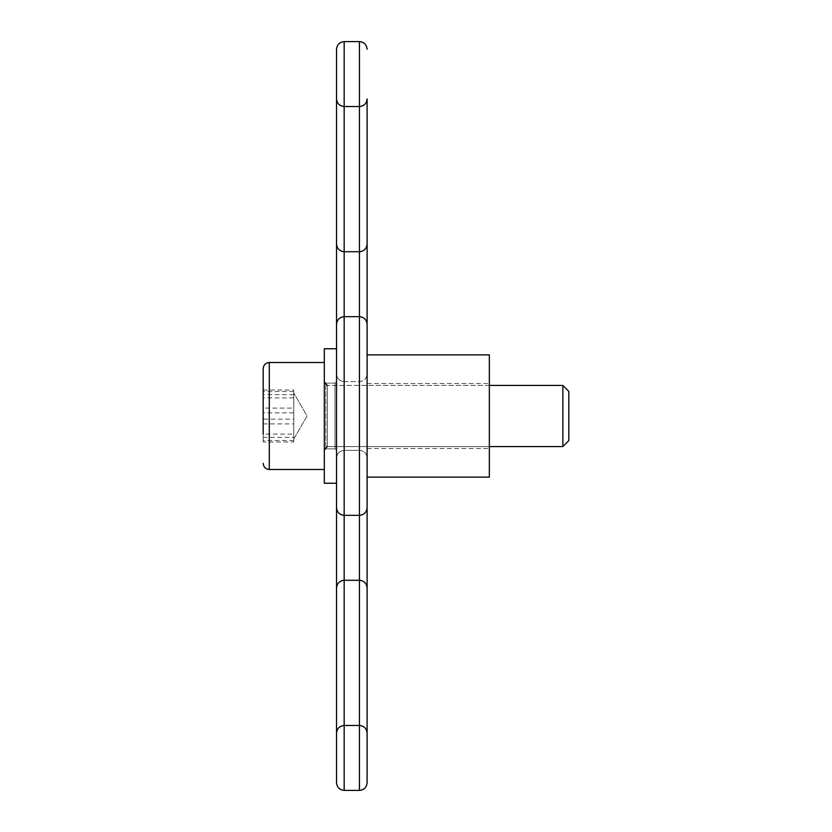 <?xml version="1.0" encoding="UTF-8"?>
<svg xmlns="http://www.w3.org/2000/svg" width="832" height="832" viewBox="0 0 832 832"><rect width="100%" height="100%" fill="white"/><g stroke="black" fill="none" stroke-linecap="round" stroke-linejoin="round"><path stroke-width="0.62" stroke-dasharray="4.16 3.12" d="M489.351 386.963L489.351 448.469L489.351 386.963M367.099 386.963L367.099 448.469L367.099 386.963M367.099 470.662L367.099 354.869L367.099 470.662M489.351 470.662L489.351 354.869L489.351 470.662M263.182 423.894L293.748 423.894L293.748 392.922L293.748 441.99L263.182 441.99L263.182 390.01L263.182 441.99M324.314 383.885L324.314 449.623L324.314 383.885M568.818 439.504L568.818 391.394L568.818 439.504M562.858 445.193L562.858 385.434L562.858 445.193M324.314 467.085L324.314 362.513L324.314 467.085M293.748 419.141L293.748 440.482L293.748 437.341L263.182 437.341L263.182 440.482L263.182 419.141L293.748 419.141L293.748 392.922L293.748 439.078L293.748 434.096L263.182 434.096L263.182 390.01L293.748 390.01L293.748 408.106L263.182 408.106M324.314 469.487L324.314 362.513L324.314 469.487L269.298 469.487L269.298 362.513C265.616 362.846 263.578 364.884 263.182 368.628L263.182 370.75M293.748 423.894L293.748 441.99M293.748 434.096L293.748 408.106M293.748 437.341L293.748 391.518L293.748 439.078L307.07 416L293.748 392.922L307.07 416L293.748 439.078L293.748 390.01M293.748 397.904L263.182 397.904M335.005 383.146L336.534 381.618L336.534 450.382L336.534 381.618L336.534 450.382L336.534 381.618L335.005 383.146L335.005 448.854L336.534 450.382L335.005 448.854L335.005 383.146L335.005 448.854L335.005 383.146L325.842 383.146L324.314 381.618L324.314 450.382L324.314 381.618L324.314 450.382L324.314 381.618L325.842 383.146L325.842 448.854L324.314 450.382L325.842 448.854L335.005 448.854L325.842 448.854L325.842 383.146L325.842 448.854L325.842 383.146L335.005 383.146M336.534 348.764L336.534 483.236L336.534 348.764L336.534 483.236L336.534 348.764L336.534 483.236L324.314 483.236L324.314 348.764L324.314 483.236L324.314 348.764L336.534 348.764M324.314 382.616L324.314 449.623L324.314 382.616M562.858 446.566L562.858 385.434L568.818 391.394L568.818 440.606L562.858 446.566L327.371 446.566L327.371 385.434L327.371 446.566L327.371 385.434L327.371 446.566L324.314 449.623M263.182 437.341L263.182 419.141M293.748 440.482L263.182 440.482M293.748 412.859L263.182 412.859M293.748 391.518L263.182 391.518M293.748 394.659L263.182 394.659M489.351 400.067L489.351 448.469L489.351 400.067M367.099 400.067L367.099 448.469L367.099 400.067M367.099 445.983L367.099 354.869L367.099 445.983M489.351 445.983L489.351 354.869L367.099 354.869L367.099 477.131L489.351 477.131L489.351 445.983M367.099 416L367.099 458.026L367.099 416M336.534 416L336.534 458.026L336.534 416M344.178 725.452L344.178 515.33L344.178 725.452L344.178 515.33L344.178 580.278L344.178 515.33L344.178 580.278L344.178 515.33L359.455 515.33C364.062 514.842 366.61 512.294 367.099 507.686L367.099 733.096C366.61 728.489 364.062 725.941 359.455 725.452L344.178 725.452L359.455 725.452L344.178 725.452L359.455 725.452L344.178 725.452L359.455 725.452L344.178 725.452L359.455 725.452L359.455 580.278L344.178 580.278L359.455 580.278L344.178 580.278L359.455 580.278L344.178 580.278L359.455 580.278L344.178 580.278L359.455 580.278L359.455 515.33C364.062 514.842 366.61 512.294 367.099 507.686C366.61 512.294 364.062 514.842 359.455 515.33L359.455 790.4L344.178 790.4C339.57 789.911 337.022 787.363 336.534 782.756C337.022 787.363 339.57 789.911 344.178 790.4C339.57 789.911 337.022 787.363 336.534 782.756C337.022 787.363 339.57 789.911 344.178 790.4C339.57 789.911 337.022 787.363 336.534 782.756C337.022 787.363 339.57 789.911 344.178 790.4L344.178 725.452L359.455 725.452L359.455 790.4L344.178 790.4L344.178 725.452L359.455 725.452L359.455 515.33L359.455 790.4L344.178 790.4L344.178 725.452L359.455 725.452L359.455 790.4L344.178 790.4L344.178 725.452L359.455 725.452L344.178 725.452C339.57 725.941 337.022 728.489 336.534 733.096L336.534 507.686L336.534 733.096C337.022 728.489 339.57 725.941 344.178 725.452C339.57 725.941 337.022 728.489 336.534 733.096C337.022 728.489 339.57 725.941 344.178 725.452C339.57 725.941 337.022 728.489 336.534 733.096C337.022 728.489 339.57 725.941 344.178 725.452C339.57 725.941 337.022 728.489 336.534 733.096C337.022 728.489 339.57 725.941 344.178 725.452C339.57 725.941 337.022 728.489 336.534 733.096C337.022 728.489 339.57 725.941 344.178 725.452C339.57 725.941 337.022 728.489 336.534 733.096C337.022 728.489 339.57 725.941 344.178 725.452C339.57 725.941 337.022 728.489 336.534 733.096C337.022 728.489 339.57 725.941 344.178 725.452L344.178 790.4L359.455 790.4L359.455 725.452C364.062 725.941 366.61 728.489 367.099 733.096C366.61 728.489 364.062 725.941 359.455 725.452C364.062 725.941 366.61 728.489 367.099 733.096C366.61 728.489 364.062 725.941 359.455 725.452C364.062 725.941 366.61 728.489 367.099 733.096C366.61 728.489 364.062 725.941 359.455 725.452C364.062 725.941 366.61 728.489 367.099 733.096C366.61 728.489 364.062 725.941 359.455 725.452C364.062 725.941 366.61 728.489 367.099 733.096C366.61 728.489 364.062 725.941 359.455 725.452C364.062 725.941 366.61 728.489 367.099 733.096C366.61 728.489 364.062 725.941 359.455 725.452C364.062 725.941 366.61 728.489 367.099 733.096L367.099 507.686C366.61 512.294 364.062 514.842 359.455 515.33L359.455 725.452M336.534 507.686C337.022 512.294 339.57 514.842 344.178 515.33C339.57 514.842 337.022 512.294 336.534 507.686C337.022 512.294 339.57 514.842 344.178 515.33C339.57 514.842 337.022 512.294 336.534 507.686C337.022 512.294 339.57 514.842 344.178 515.33C339.57 514.842 337.022 512.294 336.534 507.686C337.022 512.294 339.57 514.842 344.178 515.33C339.57 514.842 337.022 512.294 336.534 507.686L336.534 587.922C337.022 583.315 339.57 580.767 344.178 580.278L359.455 580.278C364.062 580.767 366.61 583.315 367.099 587.922L367.099 507.686C366.61 512.294 364.062 514.842 359.455 515.33C364.062 514.842 366.61 512.294 367.099 507.686C366.61 512.294 364.062 514.842 359.455 515.33C364.062 514.842 366.61 512.294 367.099 507.686M336.534 324.314C337.022 319.706 339.57 317.158 344.178 316.67C339.57 317.158 337.022 319.706 336.534 324.314C337.022 319.706 339.57 317.158 344.178 316.67C339.57 317.158 337.022 319.706 336.534 324.314C337.022 319.706 339.57 317.158 344.178 316.67C339.57 317.158 337.022 319.706 336.534 324.314C337.022 319.706 339.57 317.158 344.178 316.67C339.57 317.158 337.022 319.706 336.534 324.314L336.534 98.904C337.022 103.511 339.57 106.059 344.178 106.548L359.455 106.548C364.062 106.059 366.61 103.511 367.099 98.904L367.099 324.314L367.099 98.904C366.61 103.511 364.062 106.059 359.455 106.548C364.062 106.059 366.61 103.511 367.099 98.904C366.61 103.511 364.062 106.059 359.455 106.548C364.062 106.059 366.61 103.511 367.099 98.904C366.61 103.511 364.062 106.059 359.455 106.548C364.062 106.059 366.61 103.511 367.099 98.904C366.61 103.511 364.062 106.059 359.455 106.548C364.062 106.059 366.61 103.511 367.099 98.904C366.61 103.511 364.062 106.059 359.455 106.548C364.062 106.059 366.61 103.511 367.099 98.904C366.61 103.511 364.062 106.059 359.455 106.548C364.062 106.059 366.61 103.511 367.099 98.904C366.61 103.511 364.062 106.059 359.455 106.548L359.455 41.6C364.062 42.089 366.61 44.637 367.099 49.244C366.61 44.637 364.062 42.089 359.455 41.6C364.062 42.089 366.61 44.637 367.099 49.244C366.61 44.637 364.062 42.089 359.455 41.6C364.062 42.089 366.61 44.637 367.099 49.244C366.61 44.637 364.062 42.089 359.455 41.6L359.455 251.722L344.178 251.722L359.455 251.722C364.062 251.233 366.61 248.685 367.099 244.078L367.099 324.314C366.61 319.706 364.062 317.158 359.455 316.67L344.178 316.67L359.455 316.67C364.062 317.158 366.61 319.706 367.099 324.314C366.61 319.706 364.062 317.158 359.455 316.67C364.062 317.158 366.61 319.706 367.099 324.314C366.61 319.706 364.062 317.158 359.455 316.67C364.062 317.158 366.61 319.706 367.099 324.314C366.61 319.706 364.062 317.158 359.455 316.67C364.062 317.158 366.61 319.706 367.099 324.314M336.534 98.904C337.022 103.511 339.57 106.059 344.178 106.548C339.57 106.059 337.022 103.511 336.534 98.904C337.022 103.511 339.57 106.059 344.178 106.548C339.57 106.059 337.022 103.511 336.534 98.904C337.022 103.511 339.57 106.059 344.178 106.548C339.57 106.059 337.022 103.511 336.534 98.904C337.022 103.511 339.57 106.059 344.178 106.548C339.57 106.059 337.022 103.511 336.534 98.904C337.022 103.511 339.57 106.059 344.178 106.548C339.57 106.059 337.022 103.511 336.534 98.904C337.022 103.511 339.57 106.059 344.178 106.548C339.57 106.059 337.022 103.511 336.534 98.904C337.022 103.511 339.57 106.059 344.178 106.548L344.178 41.6C339.57 42.089 337.022 44.637 336.534 49.244C337.022 44.637 339.57 42.089 344.178 41.6C339.57 42.089 337.022 44.637 336.534 49.244C337.022 44.637 339.57 42.089 344.178 41.6C339.57 42.089 337.022 44.637 336.534 49.244C337.022 44.637 339.57 42.089 344.178 41.6L359.455 41.6L359.455 251.722C364.062 251.233 366.61 248.685 367.099 244.078C366.61 248.685 364.062 251.233 359.455 251.722C364.062 251.233 366.61 248.685 367.099 244.078C366.61 248.685 364.062 251.233 359.455 251.722C364.062 251.233 366.61 248.685 367.099 244.078C366.61 248.685 364.062 251.233 359.455 251.722C364.062 251.233 366.61 248.685 367.099 244.078C366.61 248.685 364.062 251.233 359.455 251.722C364.062 251.233 366.61 248.685 367.099 244.078C366.61 248.685 364.062 251.233 359.455 251.722C364.062 251.233 366.61 248.685 367.099 244.078C366.61 248.685 364.062 251.233 359.455 251.722C364.062 251.233 366.61 248.685 367.099 244.078M344.178 515.33L344.178 251.722C339.57 251.233 337.022 248.685 336.534 244.078C337.022 248.685 339.57 251.233 344.178 251.722C339.57 251.233 337.022 248.685 336.534 244.078C337.022 248.685 339.57 251.233 344.178 251.722C339.57 251.233 337.022 248.685 336.534 244.078C337.022 248.685 339.57 251.233 344.178 251.722C339.57 251.233 337.022 248.685 336.534 244.078C337.022 248.685 339.57 251.233 344.178 251.722C339.57 251.233 337.022 248.685 336.534 244.078C337.022 248.685 339.57 251.233 344.178 251.722C339.57 251.233 337.022 248.685 336.534 244.078C337.022 248.685 339.57 251.233 344.178 251.722C339.57 251.233 337.022 248.685 336.534 244.078C337.022 248.685 339.57 251.233 344.178 251.722L344.178 41.6L344.178 106.548L344.178 41.6L359.455 41.6L344.178 41.6L359.455 41.6L344.178 41.6L359.455 41.6L344.178 41.6L344.178 106.548L359.455 106.548L359.455 316.67L359.455 106.548L359.455 251.722L359.455 106.548L344.178 106.548L359.455 106.548L344.178 106.548L359.455 106.548L344.178 106.548L344.178 251.722L359.455 251.722L359.455 106.548M344.178 316.67L359.455 316.67L359.455 251.722L359.455 515.33M359.455 580.278C364.062 580.767 366.61 583.315 367.099 587.922C366.61 583.315 364.062 580.767 359.455 580.278C364.062 580.767 366.61 583.315 367.099 587.922C366.61 583.315 364.062 580.767 359.455 580.278C364.062 580.767 366.61 583.315 367.099 587.922C366.61 583.315 364.062 580.767 359.455 580.278C364.062 580.767 366.61 583.315 367.099 587.922C366.61 583.315 364.062 580.767 359.455 580.278C364.062 580.767 366.61 583.315 367.099 587.922C366.61 583.315 364.062 580.767 359.455 580.278C364.062 580.767 366.61 583.315 367.099 587.922C366.61 583.315 364.062 580.767 359.455 580.278C364.062 580.767 366.61 583.315 367.099 587.922L367.099 733.096M359.455 251.722L344.178 251.722L359.455 251.722L344.178 251.722L359.455 251.722L344.178 251.722L359.455 251.722L359.455 316.67M344.178 580.278C339.57 580.767 337.022 583.315 336.534 587.922C337.022 583.315 339.57 580.767 344.178 580.278C339.57 580.767 337.022 583.315 336.534 587.922C337.022 583.315 339.57 580.767 344.178 580.278C339.57 580.767 337.022 583.315 336.534 587.922C337.022 583.315 339.57 580.767 344.178 580.278C339.57 580.767 337.022 583.315 336.534 587.922C337.022 583.315 339.57 580.767 344.178 580.278C339.57 580.767 337.022 583.315 336.534 587.922C337.022 583.315 339.57 580.767 344.178 580.278C339.57 580.767 337.022 583.315 336.534 587.922C337.022 583.315 339.57 580.767 344.178 580.278C339.57 580.767 337.022 583.315 336.534 587.922M367.099 782.756C366.61 787.363 364.062 789.911 359.455 790.4C364.062 789.911 366.61 787.363 367.099 782.756C366.61 787.363 364.062 789.911 359.455 790.4C364.062 789.911 366.61 787.363 367.099 782.756C366.61 787.363 364.062 789.911 359.455 790.4C364.062 789.911 366.61 787.363 367.099 782.756M359.455 416L359.455 450.382L359.455 416M344.178 416L344.178 450.382L344.178 416M344.178 251.722L344.178 106.548M367.099 448.469L489.351 448.469L367.099 448.469M367.099 383.531L489.351 383.531L367.099 383.531M489.351 446.566L327.371 446.566M489.351 385.434L327.371 385.434L324.314 382.377M269.298 469.487C265.616 469.154 263.578 467.116 263.182 463.372M324.314 362.513L269.298 362.513M562.858 385.434L327.371 385.434M359.455 450.382C364.094 450.84 366.642 453.388 367.099 458.026C366.642 453.388 364.094 450.84 359.455 450.382L344.178 450.382C339.539 450.84 336.991 453.388 336.534 458.026C336.991 453.388 339.539 450.84 344.178 450.382L359.455 450.382M344.178 381.618L359.455 381.618C364.052 381.202 366.6 378.664 367.099 373.974C366.6 378.664 364.052 381.202 359.455 381.618L344.178 381.618C339.581 381.202 337.033 378.664 336.534 373.974C337.033 378.664 339.581 381.202 344.178 381.618"/><path stroke-width="1.25" d="M367.099 507.686C366.61 512.294 364.062 514.842 359.455 515.33C364.062 514.842 366.61 512.294 367.099 507.686L367.099 324.314C366.61 319.706 364.062 317.158 359.455 316.67L344.178 316.67C339.57 317.158 337.022 319.706 336.534 324.314L336.534 348.764L324.314 348.764L324.314 483.236L336.534 483.236L336.534 507.686L336.534 98.904C337.022 103.511 339.57 106.059 344.178 106.548L359.455 106.548C364.062 106.059 366.61 103.511 367.099 98.904L367.099 354.869L489.351 354.869L489.351 477.131L367.099 477.131L367.099 782.756L367.099 587.922C366.61 583.315 364.062 580.767 359.455 580.278L359.455 515.33L344.178 515.33L344.178 580.278L359.455 580.278C364.062 580.767 366.61 583.315 367.099 587.922L367.099 733.096C366.61 728.489 364.062 725.941 359.455 725.452L359.455 580.278M263.182 434.096L263.182 368.628C263.578 364.884 265.616 362.846 269.298 362.513L269.298 469.487C265.616 469.154 263.578 467.116 263.182 463.372M562.858 385.434L562.858 446.566L568.818 440.606L568.818 391.394L562.858 385.434L489.351 385.434M263.182 370.75L263.182 390.01M344.178 725.452L344.178 790.4C339.57 789.911 337.022 787.363 336.534 782.756L336.534 733.096C337.022 728.489 339.57 725.941 344.178 725.452C339.57 725.941 337.022 728.489 336.534 733.096L336.534 587.922C337.022 583.315 339.57 580.767 344.178 580.278L344.178 725.452L359.455 725.452L359.455 790.4C364.062 789.911 366.61 787.363 367.099 782.756C366.61 787.363 364.062 789.911 359.455 790.4L344.178 790.4C339.57 789.911 337.022 787.363 336.534 782.756L336.534 507.686C337.022 512.294 339.57 514.842 344.178 515.33C339.57 514.842 337.022 512.294 336.534 507.686M344.178 251.722C339.57 251.233 337.022 248.685 336.534 244.078L336.534 49.244L336.534 244.078C337.022 248.685 339.57 251.233 344.178 251.722L359.455 251.722C364.062 251.233 366.61 248.685 367.099 244.078L367.099 98.904C366.61 103.511 364.062 106.059 359.455 106.548L359.455 41.6C364.062 42.089 366.61 44.637 367.099 49.244C366.61 44.637 364.062 42.089 359.455 41.6L344.178 41.6L344.178 515.33M344.178 580.278C339.57 580.767 337.022 583.315 336.534 587.922M336.534 324.314C337.022 319.706 339.57 317.158 344.178 316.67M336.534 98.904C337.022 103.511 339.57 106.059 344.178 106.548M336.534 49.244C337.022 44.637 339.57 42.089 344.178 41.6C339.57 42.089 337.022 44.637 336.534 49.244M367.099 324.314C366.61 319.706 364.062 317.158 359.455 316.67L359.455 251.722C364.062 251.233 366.61 248.685 367.099 244.078M367.099 733.096C366.61 728.489 364.062 725.941 359.455 725.452M359.455 515.33L359.455 316.67M359.455 251.722L359.455 106.548M327.371 385.434L324.314 382.377M562.858 446.566L489.351 446.566M324.314 469.487L269.298 469.487M324.314 362.513L269.298 362.513M327.371 446.566L324.314 449.623"/></g></svg>
